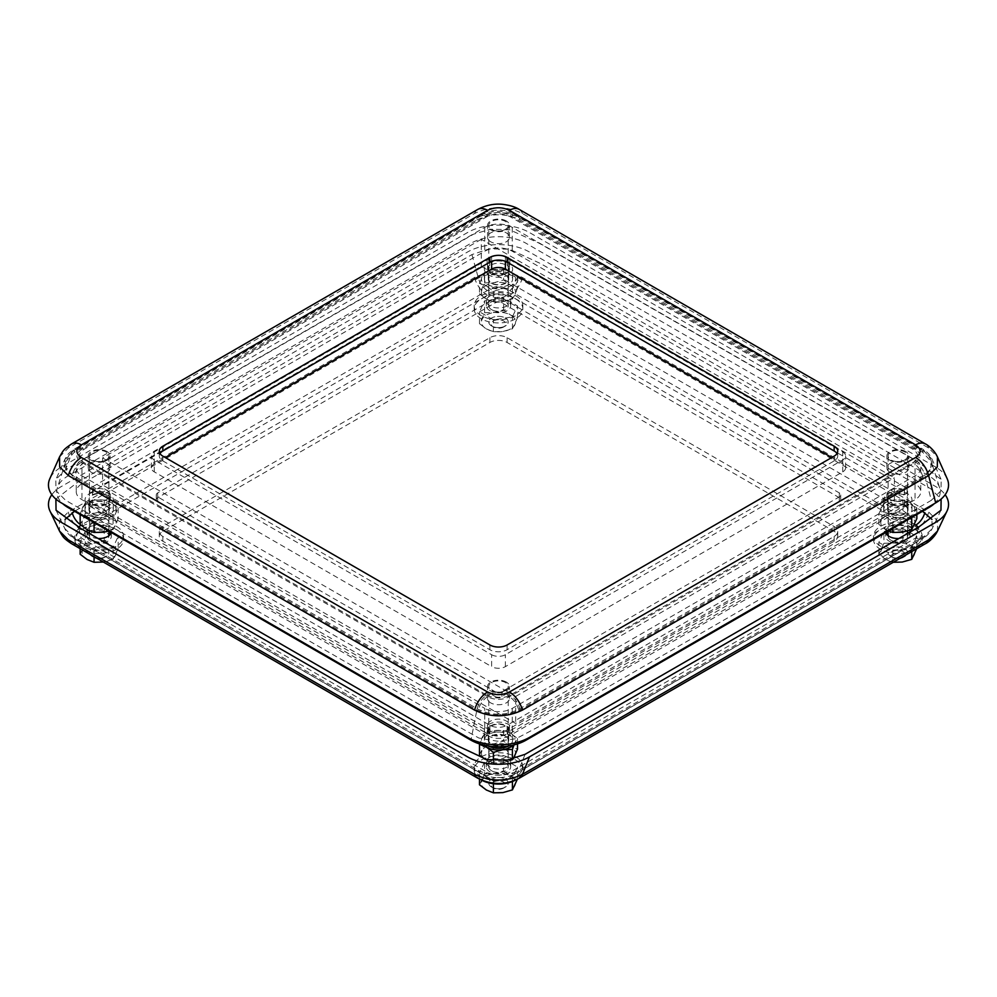 <?xml version="1.0" encoding="UTF-8"?>
<svg xmlns="http://www.w3.org/2000/svg" width="997" height="997" viewBox="0 0 997 997"><rect width="100%" height="100%" fill="white"/><g stroke="black" fill="none" stroke-linecap="round" stroke-linejoin="round"><path stroke-width="0.75" stroke-dasharray="4.99 3.74" d="M478.498 217.296C491.857 210.978 505.192 210.978 518.502 217.296L924.718 451.828L932.12 459.33L931.996 467.705L924.718 474.921L518.502 709.453C505.143 715.784 491.808 715.784 478.498 709.453L72.282 474.921L65.004 467.68L64.88 459.33L72.282 451.828L478.498 217.296A13.634 7.876 -120 0 1 480.766 214.442L480.766 214.442C483.881 212.112 489.851 210.629 498.662 210.006C508.806 210.841 509.293 211.065 516.234 214.442L516.234 214.442A13.634 7.876 120 0 0 509.417 215.128C502.152 211.676 494.873 211.676 487.583 215.128L81.368 449.647C75.386 453.847 75.386 458.047 81.368 462.247L487.583 696.778C494.848 700.23 502.127 700.23 509.417 696.778L915.632 462.247C921.602 458.072 921.602 453.872 915.632 449.647L509.417 215.128M931.323 500.332L941.006 490.698L941.156 479.545L918.287 462.085L539.165 243.206L509.455 229.659L490.474 229.223L473.55 234.183L65.677 469.612L55.844 479.545L55.957 490.636L65.54 500.245L423.127 706.699L478.834 738.017L497.291 741.207L516.06 738.702L544.736 723.523L931.323 500.332L924.718 474.921A13.634 7.876 -120 0 0 915.632 462.247M59.546 456.938L68.382 447.989L474.597 213.458C490.561 205.905 506.501 205.905 522.403 213.458L928.618 447.989L937.454 456.95M947.15 478.647A43.818 25.299 0 0 0 935.709 467.082L529.482 232.55A43.818 25.299 0 0 0 467.518 232.55L61.291 467.082A43.818 25.299 0 0 0 49.85 478.647M160.006 453.56A12.176 7.029 0 0 0 159.283 455.953A12.176 7.029 0 0 0 162.847 460.926L489.888 649.732A12.176 7.029 0 0 0 507.112 649.732L834.153 460.926A12.176 7.029 0 0 0 837.717 455.953A12.176 7.029 0 0 0 836.994 453.56M503.659 788.066A7.303 4.212 180 0 1 493.341 788.066A7.303 4.212 180 0 1 493.341 782.109A7.303 4.212 180 0 1 503.659 782.109A7.303 4.212 180 0 1 503.659 788.066L505.379 787.082A9.733 5.621 0 0 0 508.233 783.106A9.733 5.621 0 0 0 502.226 777.909A9.733 5.621 0 0 0 491.621 779.131A9.733 5.621 0 0 0 488.767 783.106A9.733 5.621 0 0 0 491.621 787.082A9.733 5.621 0 0 0 505.379 787.082L503.659 788.066M505.379 690.485A9.733 5.621 180 0 1 494.774 691.694A9.733 5.621 180 0 1 488.767 686.509A9.733 5.621 180 0 1 491.621 682.534A9.733 5.621 180 0 1 502.226 681.312A9.733 5.621 180 0 1 508.233 686.509A9.733 5.621 180 0 1 505.379 690.485M902.995 557.522A7.303 4.212 180 0 1 892.676 557.51A7.303 4.212 180 0 1 892.676 551.553A7.303 4.212 180 0 1 902.995 551.553A7.303 4.212 180 0 1 902.995 557.51L904.715 556.525A9.733 5.621 0 0 0 907.569 552.55A9.733 5.621 0 0 0 901.562 547.353A9.733 5.621 0 0 0 890.957 548.574A9.733 5.621 0 0 0 888.103 552.55A9.733 5.621 0 0 0 890.957 556.525A9.733 5.621 0 0 0 904.715 556.525L902.995 557.51A7.303 4.212 180 0 1 902.995 557.522M904.715 459.929A9.733 5.621 180 0 1 894.11 461.15A9.733 5.621 180 0 1 888.103 455.953A9.733 5.621 180 0 1 890.957 451.977A9.733 5.621 180 0 1 901.562 450.756A9.733 5.621 180 0 1 907.569 455.953A9.733 5.621 180 0 1 904.715 459.929M104.324 557.522A7.303 4.212 180 0 1 94.005 557.51A7.303 4.212 180 0 1 94.005 551.553A7.303 4.212 180 0 1 104.324 551.553A7.303 4.212 180 0 1 104.324 557.51L106.043 556.525A9.733 5.621 0 0 0 108.897 552.55A9.733 5.621 0 0 0 102.89 547.353A9.733 5.621 0 0 0 92.285 548.574A9.733 5.621 0 0 0 89.431 552.55A9.733 5.621 0 0 0 92.285 556.525A9.733 5.621 0 0 0 106.043 556.525L104.324 557.51A7.303 4.212 180 0 1 104.324 557.522M106.043 459.929A9.733 5.621 180 0 1 95.438 461.15A9.733 5.621 180 0 1 89.431 455.953A9.733 5.621 180 0 1 92.285 451.977A9.733 5.621 180 0 1 102.89 450.756A9.733 5.621 180 0 1 108.897 455.953A9.733 5.621 180 0 1 106.043 459.929M503.659 326.966A7.303 4.212 180 0 1 493.341 326.966A7.303 4.212 180 0 1 493.341 320.997A7.303 4.212 180 0 1 503.659 320.997A7.303 4.212 180 0 1 503.659 326.966L505.379 325.969A9.733 5.621 0 0 0 508.233 321.994A9.733 5.621 0 0 0 502.226 316.797A9.733 5.621 0 0 0 491.621 318.018A9.733 5.621 0 0 0 488.767 321.994A9.733 5.621 0 0 0 491.621 325.969A9.733 5.621 0 0 0 505.379 325.969L503.659 326.966M505.379 229.372A9.733 5.621 180 0 1 494.774 230.594A9.733 5.621 180 0 1 488.767 225.397A9.733 5.621 180 0 1 491.621 221.421A9.733 5.621 180 0 1 502.226 220.2A9.733 5.621 180 0 1 508.233 225.397A9.733 5.621 180 0 1 505.379 229.372M106.916 451.479A10.955 6.318 0 0 0 94.977 450.108A10.955 6.318 0 0 0 88.21 455.953A10.955 6.318 0 0 0 91.412 460.427A10.955 6.318 0 0 0 103.352 461.798A10.955 6.318 0 0 0 110.119 455.953A10.955 6.318 0 0 0 106.916 451.479M91.412 472.354A10.955 6.318 180 0 1 88.21 467.88A10.955 6.318 180 0 1 94.977 462.035A10.955 6.318 180 0 1 106.916 463.406A10.955 6.318 180 0 1 110.119 467.88A10.955 6.318 180 0 1 103.352 473.725A10.955 6.318 180 0 1 91.412 472.354M506.252 220.923A10.955 6.318 0 0 0 494.313 219.552A10.955 6.318 0 0 0 487.545 225.397A10.955 6.318 0 0 0 490.748 229.871A10.955 6.318 0 0 0 502.687 231.242A10.955 6.318 0 0 0 509.455 225.397A10.955 6.318 0 0 0 506.252 220.923M490.748 241.797A10.955 6.318 180 0 1 487.545 237.323A10.955 6.318 180 0 1 494.313 231.478A10.955 6.318 180 0 1 506.252 232.849A10.955 6.318 180 0 1 509.455 237.323A10.955 6.318 180 0 1 502.687 243.168A10.955 6.318 180 0 1 490.748 241.797M905.588 451.479A10.955 6.318 0 0 0 893.648 450.108A10.955 6.318 0 0 0 886.881 455.953A10.955 6.318 0 0 0 890.084 460.427A10.955 6.318 0 0 0 902.023 461.798A10.955 6.318 0 0 0 908.79 455.953A10.955 6.318 0 0 0 905.588 451.479M890.084 472.354A10.955 6.318 180 0 1 886.881 467.88A10.955 6.318 180 0 1 893.648 462.035A10.955 6.318 180 0 1 905.588 463.406A10.955 6.318 180 0 1 908.79 467.88A10.955 6.318 180 0 1 902.023 473.725A10.955 6.318 180 0 1 890.084 472.354M506.252 682.035A10.955 6.318 0 0 0 494.313 680.664A10.955 6.318 0 0 0 487.545 686.509A10.955 6.318 0 0 0 490.748 690.983A10.955 6.318 0 0 0 502.687 692.354A10.955 6.318 0 0 0 509.455 686.509A10.955 6.318 0 0 0 506.252 682.035M490.748 702.897A10.955 6.318 180 0 1 487.545 698.436A10.955 6.318 180 0 1 494.313 692.591A10.955 6.318 180 0 1 506.252 693.962A10.955 6.318 180 0 1 509.455 698.436A10.955 6.318 180 0 1 502.687 704.268A10.955 6.318 180 0 1 490.748 702.897M476.89 219.913C491.322 213.071 505.728 213.071 520.11 219.901L922.886 452.451L931.335 461.748L930.45 470.173L922.886 477.401L520.11 709.939C505.678 716.781 491.272 716.781 476.89 709.939L74.114 477.401L66.55 470.173L65.665 461.748L74.114 452.451L476.89 219.913A14.606 8.437 -120 0 1 479.594 215.988L76.819 448.525A14.606 8.437 -120 0 0 74.114 452.451M934.251 503.697A38.945 22.482 0 0 0 939.585 487.658A38.945 22.482 0 0 0 928.818 475.831L526.042 243.28A38.945 22.482 0 0 0 470.958 243.28L68.182 475.831A38.945 22.482 0 0 0 57.415 487.658A38.945 22.482 0 0 0 62.749 503.697M484.729 732.222L81.953 499.684A19.479 11.241 180 0 1 76.246 491.733A19.479 11.241 180 0 1 81.953 483.782L484.729 251.232A19.479 11.241 180 0 1 512.271 251.232L915.047 483.782A19.479 11.241 180 0 1 920.754 491.733A19.479 11.241 180 0 1 915.047 499.684L512.271 732.222A19.479 11.241 180 0 1 484.729 732.222L484.729 708.369L81.953 475.831A19.479 11.241 180 0 1 76.246 467.88A19.479 11.241 180 0 1 81.953 459.929L484.729 227.391A19.479 11.241 180 0 1 512.271 227.391L915.047 459.929A19.479 11.241 180 0 1 920.754 467.88A19.479 11.241 180 0 1 915.047 475.831L512.271 708.369A19.479 11.241 180 0 1 484.729 708.369M486.897 695.196C494.624 698.86 502.351 698.86 510.103 695.196L912.878 462.645C919.234 458.196 919.234 453.722 912.878 449.248L510.103 216.71C502.376 213.046 494.649 213.046 486.897 216.71L84.122 449.248C77.766 453.71 77.766 458.171 84.122 462.645L486.897 695.196A14.606 8.437 120 0 0 476.89 709.939L470.958 740.173M491.621 654.705A9.733 5.621 0 0 0 505.379 654.705L842.752 459.929A9.733 5.621 0 0 0 845.606 455.953A9.733 5.621 0 0 0 842.752 451.977L505.379 257.201A9.733 5.621 0 0 0 491.621 257.201L154.248 451.977A9.733 5.621 0 0 0 151.394 455.953A9.733 5.621 0 0 0 154.248 459.929L491.621 654.705L491.621 666.632L154.248 471.855A9.733 5.621 180 0 1 151.394 467.88A9.733 5.621 180 0 1 154.248 463.904L165.265 457.536M831.735 457.536L842.752 463.904A9.733 5.621 180 0 1 845.606 467.88A9.733 5.621 180 0 1 842.752 471.855L505.379 666.632A9.733 5.621 180 0 1 491.621 666.632M894.396 504.843L481.289 266.336L102.604 484.966L515.711 723.473L894.396 504.843L894.396 477.812L481.289 239.305L481.289 266.336M481.289 239.305L102.604 457.935L102.604 484.966M102.604 457.935L515.711 696.442L515.711 723.473M515.711 696.442L894.396 477.812M92.522 499.933L89.867 501.466L487.134 730.826L489.789 729.293A10.955 6.318 180 0 1 487.545 725.467A10.955 6.318 180 0 1 494.313 719.622A10.955 6.318 180 0 1 506.252 720.993A10.955 6.318 180 0 1 509.455 725.467A10.955 6.318 180 0 1 507.211 729.293L509.866 730.826L907.133 501.466L904.478 499.933A10.955 6.318 180 0 1 892.976 500.581A10.955 6.318 180 0 1 886.881 494.911A10.955 6.318 180 0 1 892.976 489.24A10.955 6.318 180 0 1 904.478 489.876L907.133 488.343L509.866 258.983L507.211 260.516A10.955 6.318 180 0 1 509.455 264.355A10.955 6.318 180 0 1 498.5 270.673A10.955 6.318 180 0 1 487.545 264.355A10.955 6.318 180 0 1 489.789 260.516L487.134 258.983L89.867 488.343L92.522 489.876A10.955 6.318 180 0 1 106.916 490.437A10.955 6.318 180 0 1 110.119 494.911A10.955 6.318 180 0 1 104.024 500.581A10.955 6.318 180 0 1 92.522 499.933L92.522 504.706L89.867 506.239L487.134 735.599L489.789 734.066A10.955 6.318 180 0 1 487.545 730.228A10.955 6.318 180 0 1 494.313 724.395A10.955 6.318 180 0 1 506.252 725.766A10.955 6.318 180 0 1 509.455 730.228A10.955 6.318 180 0 1 507.211 734.066L509.866 735.599L907.133 506.239L904.478 504.706A10.955 6.318 180 0 1 892.976 505.342A10.955 6.318 180 0 1 886.881 499.684A10.955 6.318 180 0 1 892.976 494.014A10.955 6.318 180 0 1 904.478 494.649L907.133 493.116L509.866 263.756L507.211 265.289A10.955 6.318 180 0 1 509.455 269.128A10.955 6.318 180 0 1 498.5 275.446A10.955 6.318 180 0 1 487.545 269.128A10.955 6.318 180 0 1 489.789 265.289L487.134 263.756L89.867 493.116L92.522 494.649A10.955 6.318 180 0 1 106.916 495.21A10.955 6.318 180 0 1 110.119 499.684A10.955 6.318 180 0 1 104.024 505.342A10.955 6.318 180 0 1 92.522 504.706M507.211 729.293L507.211 734.066M495.06 691.669A4.873 2.817 0 0 0 501.94 691.669L839.312 496.892A4.873 2.817 0 0 0 840.733 494.911A4.873 2.817 0 0 0 839.312 492.917L501.94 298.14A4.873 2.817 0 0 0 495.06 298.14L157.688 492.917A4.873 2.817 0 0 0 156.267 494.911A4.873 2.817 0 0 0 157.688 496.892L495.06 691.669L495.06 696.442A4.873 2.817 0 0 0 501.94 696.442L839.312 501.665A4.873 2.817 0 0 0 840.733 499.684A4.873 2.817 0 0 0 839.312 497.69L501.94 302.914A4.873 2.817 0 0 0 495.06 302.914L157.688 497.69A4.873 2.817 0 0 0 156.267 499.684A4.873 2.817 0 0 0 157.688 501.665L495.06 696.442M489.789 729.293L489.789 734.066M509.866 730.826L509.866 735.599M907.133 501.466L907.133 506.239M904.478 499.933L904.478 504.706M904.478 489.876L904.478 494.649M907.133 488.343L907.133 493.116M509.866 258.983L509.866 263.756M507.211 260.516L507.211 265.289M489.789 260.516L489.789 265.289M487.134 258.983L487.134 263.756M89.867 488.343L89.867 493.116M92.522 489.876L92.522 494.649M89.867 501.466L89.867 506.239M487.134 730.826L487.134 735.599M489.888 771.778A12.176 7.029 180 0 1 486.324 766.805A12.176 7.029 180 0 1 493.839 760.312A12.176 7.029 180 0 1 507.112 761.833A12.176 7.029 180 0 1 510.676 766.805A12.176 7.029 180 0 1 503.161 773.298A12.176 7.029 180 0 1 489.888 771.778M489.888 767.005A12.176 7.029 180 0 1 486.324 762.032A12.176 7.029 180 0 1 493.839 755.539A12.176 7.029 180 0 1 507.112 757.059A12.176 7.029 180 0 1 510.676 762.032A12.176 7.029 180 0 1 503.161 768.525A12.176 7.029 180 0 1 489.888 767.005M110.617 533.869A12.176 7.029 180 0 1 111.34 536.249A12.176 7.029 180 0 1 103.825 542.742A12.176 7.029 180 0 1 90.553 541.221A12.176 7.029 180 0 1 86.988 536.249A12.176 7.029 180 0 1 88.446 532.921M89.431 532.037A12.176 7.029 180 0 1 107.776 531.276A12.176 7.029 180 0 1 108.897 532.037M98.08 538.48A12.176 7.029 180 0 1 90.553 536.448A12.176 7.029 180 0 1 87.038 532.111M87.337 529.818A12.176 7.029 180 0 1 95.874 524.709A12.176 7.029 180 0 1 107.776 526.516A12.176 7.029 180 0 1 111.34 531.476A12.176 7.029 180 0 1 111.215 532.473M489.888 310.665A12.176 7.029 180 0 1 486.324 305.693A12.176 7.029 180 0 1 493.839 299.2A12.176 7.029 180 0 1 507.112 300.72A12.176 7.029 180 0 1 510.676 305.693A12.176 7.029 180 0 1 503.161 312.186A12.176 7.029 180 0 1 489.888 310.665M489.888 305.892A12.176 7.029 180 0 1 486.324 300.92A12.176 7.029 180 0 1 493.839 294.427A12.176 7.029 180 0 1 507.112 295.959A12.176 7.029 180 0 1 510.676 300.92A12.176 7.029 180 0 1 503.161 307.412A12.176 7.029 180 0 1 489.888 305.892M908.554 532.921A12.176 7.029 180 0 1 910.012 536.249A12.176 7.029 180 0 1 902.497 542.742A12.176 7.029 180 0 1 889.224 541.221A12.176 7.029 180 0 1 885.66 536.249A12.176 7.029 180 0 1 886.383 533.869M888.103 532.037A12.176 7.029 180 0 1 906.447 531.276A12.176 7.029 180 0 1 907.569 532.037M885.785 532.473A12.176 7.029 180 0 1 885.66 531.476A12.176 7.029 180 0 1 893.175 524.983A12.176 7.029 180 0 1 906.447 526.516A12.176 7.029 180 0 1 909.825 530.254M65.067 519.412L64.817 528.597L72.145 535.888L478.361 770.407C491.845 776.775 505.267 776.775 518.639 770.407L924.855 535.888L932.183 528.597L931.933 519.412M55.882 499.061L77.766 482.149L471.93 254.584L489.278 248.889L509.405 249.163L540.873 263.707L930.712 488.779L941.118 499.061M922.512 511.274L518.639 278.101C505.192 271.732 491.758 271.732 478.361 278.101L74.488 511.274M937.467 531.102L937.529 520.908L928.73 512.072L522.503 277.54C506.476 269.938 490.462 269.938 474.497 277.54L68.27 512.072L59.459 520.92L59.533 531.102M51.844 494.711A43.818 25.299 180 0 1 61.291 486.561L467.518 252.029A43.818 25.299 180 0 1 529.482 252.029L935.709 486.561A43.818 25.299 180 0 1 945.156 494.711M507.112 730.028A12.176 7.029 180 0 1 489.888 730.028L162.847 541.221A12.176 7.029 180 0 1 159.283 536.249A12.176 7.029 180 0 1 162.847 531.276L489.888 342.47A12.176 7.029 180 0 1 507.112 342.47L834.153 531.276A12.176 7.029 180 0 1 837.717 536.249A12.176 7.029 180 0 1 834.153 541.221L507.112 730.028L507.112 725.268A12.176 7.029 180 0 1 489.888 725.268L162.847 536.448A12.176 7.029 180 0 1 159.283 531.476A12.176 7.029 180 0 1 162.847 526.516L489.888 337.696A12.176 7.029 180 0 1 507.112 337.696L834.153 526.516A12.176 7.029 180 0 1 837.717 531.476A12.176 7.029 180 0 1 834.153 536.448L507.112 725.268M915.832 529.831C921.913 534.105 921.913 538.38 915.832 542.667L509.617 777.199C502.226 780.701 494.824 780.701 487.383 777.199L81.168 542.667C75.087 538.392 75.087 534.118 81.168 529.831L487.383 295.299C494.786 291.797 502.189 291.797 509.617 295.299L915.832 529.831A19.479 11.241 120 0 0 928.73 512.072M909.962 532.111A12.176 7.029 180 0 1 898.92 538.48M85.256 502.824L80.159 513.804L87.113 516.571L94.067 521.83L103.576 519.113L113.072 518.889L118.169 507.922L111.215 502.662L104.261 499.883L94.752 500.108L85.256 502.824L85.256 513.455L94.752 513.231A17.036 9.833 0 0 0 82.701 520.185L80.159 524.434A13.634 7.876 60 0 0 81.168 525.058L487.383 290.538C494.786 287.024 502.189 287.024 509.617 290.538L914.685 524.397M918.524 527.164L915.832 537.894L509.617 772.426C502.226 775.94 494.824 775.94 487.383 772.426L81.168 537.894L78.476 527.164M505.728 734.403A10.219 5.907 180 0 1 494.587 735.686A10.219 5.907 180 0 1 488.281 730.228A10.219 5.907 180 0 1 491.272 726.053A10.219 5.907 180 0 1 502.413 724.782A10.219 5.907 180 0 1 508.719 730.228A10.219 5.907 180 0 1 505.728 734.403M505.728 744.348A10.219 5.907 180 0 1 494.587 745.619A10.219 5.907 180 0 1 488.281 740.173A10.219 5.907 180 0 1 491.272 735.998A10.219 5.907 180 0 1 502.413 734.714A10.219 5.907 180 0 1 508.719 740.173A10.219 5.907 180 0 1 505.728 744.348M488.692 746.03A14.12 8.15 180 0 1 484.38 740.173A14.12 8.15 180 0 1 488.518 734.403A14.12 8.15 180 0 1 503.909 732.645A14.12 8.15 180 0 1 512.62 740.173A14.12 8.15 180 0 1 508.482 745.93A14.12 8.15 180 0 1 508.308 746.03M488.518 724.47A14.12 8.15 180 0 1 503.909 722.7A14.12 8.15 180 0 1 512.62 730.228A14.12 8.15 180 0 1 508.482 735.998A14.12 8.15 180 0 1 493.091 737.768A14.12 8.15 180 0 1 484.38 730.228A14.12 8.15 180 0 1 488.518 724.47M890.608 495.509A10.219 5.907 180 0 1 901.749 494.225A10.219 5.907 180 0 1 908.055 499.684A10.219 5.907 180 0 1 905.064 503.846A10.219 5.907 180 0 1 893.923 505.13A10.219 5.907 180 0 1 887.617 499.684A10.219 5.907 180 0 1 890.608 495.509M890.608 505.442A10.219 5.907 180 0 1 901.749 504.158A10.219 5.907 180 0 1 908.055 509.617A10.219 5.907 180 0 1 905.064 513.791A10.219 5.907 180 0 1 893.923 515.075A10.219 5.907 180 0 1 887.617 509.617A10.219 5.907 180 0 1 890.608 505.442M907.818 515.374A14.12 8.15 180 0 1 892.427 517.144A14.12 8.15 180 0 1 883.716 509.617A14.12 8.15 180 0 1 887.853 503.846A14.12 8.15 180 0 1 903.245 502.089A14.12 8.15 180 0 1 911.956 509.617A14.12 8.15 180 0 1 907.818 515.374M907.818 505.442A14.12 8.15 180 0 1 892.427 507.211A14.12 8.15 180 0 1 883.716 499.684A14.12 8.15 180 0 1 887.853 493.914A14.12 8.15 180 0 1 903.245 492.144A14.12 8.15 180 0 1 911.956 499.684A14.12 8.15 180 0 1 907.818 505.442M106.392 503.846A10.219 5.907 180 0 1 95.251 505.13A10.219 5.907 180 0 1 88.945 499.684A10.219 5.907 180 0 1 91.936 495.509A10.219 5.907 180 0 1 103.077 494.225A10.219 5.907 180 0 1 109.383 499.684A10.219 5.907 180 0 1 106.392 503.846M106.392 513.791A10.219 5.907 180 0 1 95.251 515.075A10.219 5.907 180 0 1 88.945 509.617A10.219 5.907 180 0 1 91.936 505.442A10.219 5.907 180 0 1 103.077 504.158A10.219 5.907 180 0 1 109.383 509.617A10.219 5.907 180 0 1 106.392 513.791M89.182 503.846A14.12 8.15 180 0 1 104.573 502.089A14.12 8.15 180 0 1 113.284 509.617A14.12 8.15 180 0 1 109.147 515.374A14.12 8.15 180 0 1 93.755 517.144A14.12 8.15 180 0 1 85.044 509.617A14.12 8.15 180 0 1 89.182 503.846M89.182 493.914A14.12 8.15 180 0 1 104.573 492.144A14.12 8.15 180 0 1 113.284 499.684A14.12 8.15 180 0 1 109.147 505.442A14.12 8.15 180 0 1 93.755 507.211A14.12 8.15 180 0 1 85.044 499.684A14.12 8.15 180 0 1 89.182 493.914M505.728 273.303A10.219 5.907 180 0 1 494.587 274.574A10.219 5.907 180 0 1 488.281 269.128A10.219 5.907 180 0 1 491.272 264.953A10.219 5.907 180 0 1 502.413 263.669A10.219 5.907 180 0 1 508.719 269.128A10.219 5.907 180 0 1 505.728 273.303M505.728 283.235A10.219 5.907 180 0 1 494.587 284.519A10.219 5.907 180 0 1 488.281 279.06A10.219 5.907 180 0 1 491.272 274.885A10.219 5.907 180 0 1 502.413 273.602A10.219 5.907 180 0 1 508.719 279.06A10.219 5.907 180 0 1 505.728 283.235M488.518 273.303A14.12 8.15 180 0 1 503.909 271.533A14.12 8.15 180 0 1 512.62 279.06A14.12 8.15 180 0 1 508.482 284.83A14.12 8.15 180 0 1 493.091 286.588A14.12 8.15 180 0 1 484.38 279.06A14.12 8.15 180 0 1 488.518 273.303M488.518 263.358A14.12 8.15 180 0 1 503.909 261.588A14.12 8.15 180 0 1 512.62 269.128A14.12 8.15 180 0 1 508.482 274.885A14.12 8.15 180 0 1 493.091 276.655A14.12 8.15 180 0 1 484.38 269.128A14.12 8.15 180 0 1 488.518 263.358M915.047 526.316A24.339 14.058 180 0 1 922.175 536.249A24.339 14.058 180 0 1 907.145 549.235A24.339 14.058 180 0 1 880.625 546.182A24.339 14.058 180 0 1 873.497 536.249A24.339 14.058 180 0 1 888.526 523.263A24.339 14.058 180 0 1 915.047 526.316M915.047 529.494A24.339 14.058 180 0 1 922.175 539.427A24.339 14.058 180 0 1 907.145 552.413A24.339 14.058 180 0 1 880.625 549.372A24.339 14.058 180 0 1 873.497 539.427A24.339 14.058 180 0 1 888.526 526.441A24.339 14.058 180 0 1 915.047 529.494M890.957 556.525A9.733 5.621 180 0 1 888.103 552.55A9.733 5.621 180 0 1 894.11 547.353A9.733 5.621 180 0 1 904.715 548.574A9.733 5.621 180 0 1 907.569 552.55A9.733 5.621 180 0 1 901.562 557.747A9.733 5.621 180 0 1 890.957 556.525L892.676 557.51M890.957 540.224A9.733 5.621 180 0 1 888.103 536.249A9.733 5.621 180 0 1 894.11 531.052A9.733 5.621 180 0 1 904.715 532.273A9.733 5.621 180 0 1 907.569 536.249A9.733 5.621 180 0 1 901.562 541.446A9.733 5.621 180 0 1 890.957 540.224M892.739 550.406L892.739 562.283L885.785 559.504L878.831 554.245L883.928 543.278L883.928 531.401L902.933 528.46L916.841 536.486L911.744 547.465L892.739 550.406L878.831 542.368L883.928 531.401M878.831 554.245L878.831 542.368M883.928 543.278L893.424 543.041L902.933 540.337L902.933 528.46M902.933 540.337L909.887 545.596L916.841 548.362L916.841 536.486M911.744 551.615L911.744 547.465M893.424 543.041A17.036 9.833 180 0 1 909.887 545.596A17.036 9.833 180 0 1 914.299 555.092A17.036 9.833 180 0 1 902.248 562.046A17.036 9.833 180 0 1 885.785 559.504A17.036 9.833 180 0 1 881.373 549.995A17.036 9.833 180 0 1 893.424 543.041M515.711 756.86A24.339 14.058 180 0 1 522.839 766.805A24.339 14.058 180 0 1 507.809 779.791A24.339 14.058 180 0 1 481.289 776.738A24.339 14.058 180 0 1 474.161 766.805A24.339 14.058 180 0 1 489.191 753.819A24.339 14.058 180 0 1 515.711 756.86M481.738 780.177A24.339 14.058 180 0 1 481.289 779.916A24.339 14.058 180 0 1 474.161 769.983A24.339 14.058 180 0 1 489.191 756.997A24.339 14.058 180 0 1 515.711 760.05A24.339 14.058 180 0 1 522.839 769.983A24.339 14.058 180 0 1 515.262 780.177M491.621 787.082A9.733 5.621 180 0 1 488.767 783.106A9.733 5.621 180 0 1 494.774 777.909A9.733 5.621 180 0 1 505.379 779.131A9.733 5.621 180 0 1 508.233 783.106A9.733 5.621 180 0 1 502.226 788.291A9.733 5.621 180 0 1 491.621 787.082L493.341 788.066M491.621 770.781A9.733 5.621 180 0 1 488.767 766.805A9.733 5.621 180 0 1 494.774 761.608A9.733 5.621 180 0 1 505.379 762.83A9.733 5.621 180 0 1 508.233 766.805A9.733 5.621 180 0 1 502.226 772.002A9.733 5.621 180 0 1 491.621 770.781M479.495 784.801L484.592 773.822L484.592 761.957L503.597 759.016L517.505 767.042L512.408 778.021L493.403 780.963L479.495 772.924L484.592 761.957M479.495 779.156L479.495 772.924M484.592 773.822L494.088 773.597L503.597 770.88L503.597 759.016M503.597 770.88L510.551 776.14L517.505 778.919L517.505 767.042M512.408 781.511L512.408 778.021M493.403 783.729L493.403 780.963M494.088 773.597A17.036 9.833 180 0 1 510.551 776.14A17.036 9.833 180 0 1 514.963 785.648A17.036 9.833 180 0 1 502.912 792.603A17.036 9.833 180 0 1 486.449 790.06A17.036 9.833 180 0 1 482.037 780.551A17.036 9.833 180 0 1 494.088 773.597M116.375 526.316A24.339 14.058 180 0 1 123.503 536.249A24.339 14.058 180 0 1 108.474 549.235A24.339 14.058 180 0 1 81.953 546.182A24.339 14.058 180 0 1 74.825 536.249A24.339 14.058 180 0 1 89.855 523.263A24.339 14.058 180 0 1 116.375 526.316M116.375 529.494A24.339 14.058 180 0 1 123.503 539.427A24.339 14.058 180 0 1 108.474 552.413A24.339 14.058 180 0 1 81.953 549.372A24.339 14.058 180 0 1 74.825 539.427A24.339 14.058 180 0 1 89.855 526.441A24.339 14.058 180 0 1 116.375 529.494M92.285 556.525A9.733 5.621 180 0 1 89.431 552.55A9.733 5.621 180 0 1 95.438 547.353A9.733 5.621 180 0 1 106.043 548.574A9.733 5.621 180 0 1 108.897 552.55A9.733 5.621 180 0 1 102.89 557.747A9.733 5.621 180 0 1 92.285 556.525L94.005 557.51M92.285 540.224A9.733 5.621 180 0 1 89.431 536.249A9.733 5.621 180 0 1 95.438 531.052A9.733 5.621 180 0 1 106.043 532.273A9.733 5.621 180 0 1 108.897 536.249A9.733 5.621 180 0 1 102.89 541.446A9.733 5.621 180 0 1 92.285 540.224M80.159 554.245L85.256 543.278L85.256 531.401L104.261 528.46L118.169 536.486L113.072 547.465L94.067 550.406L80.159 542.368L85.256 531.401M80.159 548.674L80.159 542.368M85.256 543.278L94.752 543.041L104.261 540.337L104.261 528.46M104.261 540.337L111.215 545.596L118.169 548.362L118.169 536.486M118.169 548.362L113.072 559.342L113.072 547.465M113.072 559.342L103.576 562.046A17.036 9.833 180 0 1 87.113 559.504A17.036 9.833 180 0 1 82.701 549.995A17.036 9.833 180 0 1 94.752 543.041A17.036 9.833 180 0 1 111.215 545.596A17.036 9.833 180 0 1 115.627 555.092A17.036 9.833 180 0 1 103.576 562.046M94.067 556.7L94.067 550.406M515.711 295.76A24.339 14.058 180 0 1 522.839 305.693A24.339 14.058 180 0 1 507.809 318.679A24.339 14.058 180 0 1 481.289 315.638A24.339 14.058 180 0 1 474.161 305.693A24.339 14.058 180 0 1 489.191 292.707A24.339 14.058 180 0 1 515.711 295.76M515.711 298.938A24.339 14.058 180 0 1 522.839 308.871A24.339 14.058 180 0 1 507.809 321.857A24.339 14.058 180 0 1 481.289 318.816A24.339 14.058 180 0 1 474.161 308.871A24.339 14.058 180 0 1 489.191 295.885A24.339 14.058 180 0 1 515.711 298.938M491.621 325.969A9.733 5.621 180 0 1 488.767 321.994A9.733 5.621 180 0 1 494.774 316.797A9.733 5.621 180 0 1 505.379 318.018A9.733 5.621 180 0 1 508.233 321.994A9.733 5.621 180 0 1 502.226 327.19A9.733 5.621 180 0 1 491.621 325.969L493.341 326.966M491.621 309.668A9.733 5.621 180 0 1 488.767 305.693A9.733 5.621 180 0 1 494.774 300.496A9.733 5.621 180 0 1 505.379 301.717A9.733 5.621 180 0 1 508.233 305.693A9.733 5.621 180 0 1 502.226 310.89A9.733 5.621 180 0 1 491.621 309.668M484.592 312.722L494.088 312.485L503.597 309.78L510.551 315.04L517.505 317.806L512.408 328.786L502.912 331.49L493.403 331.727L486.449 328.948L479.495 323.689L484.592 312.722L484.592 300.845L503.597 297.904L517.505 305.929L512.408 316.909L493.403 319.85L479.495 311.812L484.592 300.845M479.495 323.689L479.495 311.812M503.597 309.78L503.597 297.904M517.505 317.806L517.505 305.929M512.408 328.786L512.408 316.909M493.403 331.727L493.403 319.85M494.088 312.485A17.036 9.833 180 0 1 510.551 315.04A17.036 9.833 180 0 1 514.963 324.536A17.036 9.833 180 0 1 502.912 331.49A17.036 9.833 180 0 1 486.449 328.948A17.036 9.833 180 0 1 482.037 319.451A17.036 9.833 180 0 1 494.088 312.485M904.715 505.641A9.733 5.621 0 0 0 894.11 504.42A9.733 5.621 0 0 0 888.103 509.617A9.733 5.621 0 0 0 890.957 513.592A9.733 5.621 0 0 0 901.562 514.813A9.733 5.621 0 0 0 907.569 509.617A9.733 5.621 0 0 0 904.715 505.641M904.715 518.764A9.733 5.621 0 0 0 894.11 517.543A9.733 5.621 0 0 0 888.103 522.74A9.733 5.621 0 0 0 890.957 526.715A9.733 5.621 0 0 0 901.562 527.924A9.733 5.621 0 0 0 907.569 522.74A9.733 5.621 0 0 0 904.715 518.764M911.744 518.889L916.841 507.922L909.887 502.662L902.933 499.883L893.424 500.108L883.928 502.824L883.928 513.455L893.424 513.231L902.933 510.514L909.887 515.773L916.841 518.552M902.933 499.883L902.933 510.514M883.928 502.824L878.831 513.804L878.831 524.434L883.928 513.455M888.352 530.99L878.831 524.434M878.831 513.804L885.785 516.571L892.739 521.83L892.739 528.46M892.739 521.83L902.248 519.113L909.563 518.739M916.841 507.922L916.841 514.539M881.373 507.074A17.036 9.833 0 0 0 885.785 516.571A17.036 9.833 0 0 0 902.248 519.113A17.036 9.833 0 0 0 914.299 512.159A17.036 9.833 0 0 0 909.887 502.662A17.036 9.833 0 0 0 893.424 500.108A17.036 9.833 0 0 0 881.373 507.074M881.373 520.185A17.036 9.833 0 0 0 885.785 529.694A17.036 9.833 0 0 0 902.248 532.236A17.036 9.833 0 0 0 914.299 525.282A17.036 9.833 0 0 0 909.887 515.773A17.036 9.833 0 0 0 893.424 513.231A17.036 9.833 0 0 0 881.373 520.185M505.379 736.197A9.733 5.621 0 0 0 494.774 734.976A9.733 5.621 0 0 0 488.767 740.173A9.733 5.621 0 0 0 491.621 744.148A9.733 5.621 0 0 0 502.226 745.37A9.733 5.621 0 0 0 508.233 740.173A9.733 5.621 0 0 0 505.379 736.197M505.379 749.308A9.733 5.621 0 0 0 494.774 748.099A9.733 5.621 0 0 0 488.767 753.283A9.733 5.621 0 0 0 491.621 757.259A9.733 5.621 0 0 0 502.226 758.48A9.733 5.621 0 0 0 508.233 753.283A9.733 5.621 0 0 0 505.379 749.308M514.028 744.896L517.505 738.478L510.551 733.219L503.597 730.44L494.088 730.664L484.592 733.381L484.592 744.011L494.088 743.787L503.597 741.07L510.551 746.329L517.505 749.108M503.597 730.44L503.597 741.07M479.495 754.991L484.592 744.011M484.592 733.381L479.495 744.348M493.403 760.474L493.403 763.017L484.716 759.153M512.408 759.128L512.408 760.075L502.912 762.792L493.403 763.017M517.505 738.478L517.505 743.899M513.256 758.929L512.408 760.075M513.268 745.071A17.036 9.833 0 0 0 514.963 742.715A17.036 9.833 0 0 0 510.551 733.219A17.036 9.833 0 0 0 494.088 730.664A17.036 9.833 0 0 0 482.037 737.618A17.036 9.833 0 0 0 483.732 745.071M482.037 750.741A17.036 9.833 0 0 0 486.449 760.25A17.036 9.833 0 0 0 502.912 762.792A17.036 9.833 0 0 0 514.963 755.838A17.036 9.833 0 0 0 510.551 746.329A17.036 9.833 0 0 0 494.088 743.787A17.036 9.833 0 0 0 482.037 750.741M106.043 505.641A9.733 5.621 0 0 0 95.438 504.42A9.733 5.621 0 0 0 89.431 509.617A9.733 5.621 0 0 0 92.285 513.592A9.733 5.621 0 0 0 102.89 514.813A9.733 5.621 0 0 0 108.897 509.617A9.733 5.621 0 0 0 106.043 505.641M106.043 518.764A9.733 5.621 0 0 0 95.438 517.543A9.733 5.621 0 0 0 89.431 522.74A9.733 5.621 0 0 0 92.285 526.715A9.733 5.621 0 0 0 102.89 527.924A9.733 5.621 0 0 0 108.897 522.74A9.733 5.621 0 0 0 106.043 518.764M104.261 499.883L104.261 510.514L111.215 515.773L118.169 518.552L113.072 529.519L108.748 531.052M85.256 513.455L82.701 520.185A17.036 9.833 0 0 0 87.113 529.694A17.036 9.833 0 0 0 103.576 532.236A17.036 9.833 0 0 0 115.627 525.282A17.036 9.833 0 0 0 111.215 515.773A17.036 9.833 0 0 0 94.752 513.231L104.261 510.514M80.159 513.804L80.159 514.539M94.067 521.83L94.067 522.578M113.072 518.889L113.072 529.519M118.169 507.922L118.169 518.552M82.701 507.074A17.036 9.833 0 0 0 87.113 516.571A17.036 9.833 0 0 0 103.576 519.113A17.036 9.833 0 0 0 115.627 512.159A17.036 9.833 0 0 0 111.215 502.662A17.036 9.833 0 0 0 94.752 500.108A17.036 9.833 0 0 0 82.701 507.074M505.379 275.085A9.733 5.621 0 0 0 494.774 273.863A9.733 5.621 0 0 0 488.767 279.06A9.733 5.621 0 0 0 491.621 283.036A9.733 5.621 0 0 0 502.226 284.257A9.733 5.621 0 0 0 508.233 279.06A9.733 5.621 0 0 0 505.379 275.085M505.379 288.208A9.733 5.621 0 0 0 494.774 286.986A9.733 5.621 0 0 0 488.767 292.183A9.733 5.621 0 0 0 491.621 296.159A9.733 5.621 0 0 0 502.226 297.368A9.733 5.621 0 0 0 508.233 292.183A9.733 5.621 0 0 0 505.379 288.208M484.592 282.899L494.088 282.674L503.597 279.97L510.551 285.217L517.505 287.996L514.963 294.726L512.408 298.963L502.912 301.68L493.403 301.904L486.449 299.137L479.495 293.878L484.592 282.899L484.592 272.268L479.495 283.248L479.495 293.878M479.495 283.248L486.449 286.014L493.403 291.274L502.912 288.569L512.408 288.332L517.505 277.365L510.551 272.106L503.597 269.327L494.088 269.564L484.592 272.268M503.597 269.327L503.597 279.97M493.403 291.274L493.403 301.904M512.408 288.332L512.408 298.963M517.505 277.365L517.505 287.996M482.037 276.518A17.036 9.833 0 0 0 486.449 286.014A17.036 9.833 0 0 0 502.912 288.569A17.036 9.833 0 0 0 514.963 281.603A17.036 9.833 0 0 0 510.551 272.106A17.036 9.833 0 0 0 494.088 269.564A17.036 9.833 0 0 0 482.037 276.518M482.037 289.629A17.036 9.833 0 0 0 486.449 299.137A17.036 9.833 0 0 0 502.912 301.68A17.036 9.833 0 0 0 514.963 294.726A17.036 9.833 0 0 0 510.551 285.217A17.036 9.833 0 0 0 494.088 282.674A17.036 9.833 0 0 0 482.037 289.629M81.368 449.647A13.634 7.876 -120 0 0 74.551 448.974A13.634 7.876 -120 0 0 72.282 451.828L65.677 469.612M522.403 213.458A19.479 11.241 120 0 0 519.15 209.382M477.85 209.382A19.479 11.241 -120 0 0 474.597 213.458M71.634 443.914A19.479 11.241 -120 0 0 68.382 447.989M928.618 447.989A19.479 11.241 120 0 0 925.366 443.914M487.583 215.128A13.634 7.876 -120 0 0 480.766 214.442L74.551 448.974C67.796 453.735 68.282 453.485 64.88 459.33L55.857 479.545M518.502 217.296A13.634 7.876 120 0 0 516.234 214.442L922.449 448.974A13.634 7.876 120 0 0 915.632 449.647M924.718 451.828A13.634 7.876 120 0 0 922.449 448.974C927.148 451.678 930.363 455.131 932.12 459.33L941.156 479.545M81.368 462.247A13.634 7.876 120 0 0 72.282 474.921M487.583 696.778A13.634 7.876 120 0 0 478.498 709.453M518.502 709.453A13.634 7.876 -120 0 0 509.417 696.778M834.153 460.926L834.153 456.152M507.112 649.732L507.112 644.972M489.888 649.732L489.888 644.972M162.847 460.926L162.847 456.152M512.271 708.369L512.271 732.222M915.047 475.831L915.047 499.684M915.047 459.929L915.047 483.782M512.271 227.391L512.271 251.232M484.729 227.391L484.729 251.232M81.953 459.929L81.953 483.782M81.953 475.831L81.953 499.684M505.379 666.632L505.379 654.705M154.248 471.855L154.248 459.929M154.248 463.904L154.248 451.977M491.621 261.339L491.621 257.201M505.379 261.339L505.379 257.201M842.752 463.904L842.752 451.977M842.752 471.855L842.752 459.929M520.11 219.901A14.606 8.437 120 0 0 517.406 215.988L517.406 215.988A14.606 8.437 120 0 0 510.103 216.71M486.897 216.71A14.606 8.437 -120 0 0 479.594 215.988C484.816 212.261 502.376 207.625 517.406 215.988L920.181 448.525A14.606 8.437 120 0 0 912.878 449.248M84.122 449.248A14.606 8.437 -120 0 0 76.819 448.525C72.37 452.177 70.313 451.093 65.665 461.748L57.415 487.658M922.886 452.451A14.606 8.437 120 0 0 920.181 448.525C922.91 449.074 931.173 458.134 931.335 461.761L939.585 487.658M84.122 462.645A14.606 8.437 120 0 0 74.114 477.401M922.886 477.401A14.606 8.437 -120 0 0 912.878 462.645M520.11 709.939A14.606 8.437 -120 0 0 510.103 695.196M501.94 691.669L501.94 696.442M839.312 496.892L839.312 501.665M839.312 492.917L839.312 497.69M501.94 298.14L501.94 302.914M495.06 298.14L495.06 302.914M157.688 492.917L157.688 497.69M157.688 496.892L157.688 501.665M924.855 535.888A13.634 7.876 60 0 1 922.649 538.567L516.434 773.099A13.634 7.876 60 0 0 518.639 770.407L525.07 754.318M487.383 290.538A13.634 7.876 60 0 1 478.361 278.101L471.93 254.584M71.435 543.627A19.479 11.241 120 0 0 81.168 542.667M81.168 529.831A19.479 11.241 60 0 1 68.27 512.072M487.383 295.299A19.479 11.241 60 0 1 474.497 277.54M477.65 778.159A19.479 11.241 120 0 0 487.383 777.199M509.617 295.299A19.479 11.241 120 0 0 522.503 277.54M519.35 778.159A19.479 11.241 60 0 1 509.617 777.199M925.565 543.627A19.479 11.241 60 0 1 915.832 542.667M72.145 535.888A13.634 7.876 120 0 0 74.351 538.567L74.351 538.567A13.634 7.876 120 0 0 81.168 537.894M478.361 770.407A13.634 7.876 120 0 0 480.566 773.099L480.566 773.099A13.634 7.876 120 0 0 487.383 772.426M509.617 290.538A13.634 7.876 120 0 0 518.639 278.101M56.044 510.202L64.817 528.584C66.226 532.199 69.404 535.526 74.351 538.567L480.566 773.099C487.334 776.439 493.278 777.934 498.4 777.585C505.99 777.722 514.452 774.669 516.434 773.099A13.634 7.876 60 0 1 509.617 772.426M940.956 510.202L932.183 528.584C929.952 533.47 924.493 537.844 922.649 538.567L922.649 538.567A13.634 7.876 60 0 1 915.832 537.894M489.888 725.268L489.888 730.028M834.153 536.448L834.153 541.221M834.153 526.516L834.153 531.276M507.112 337.696L507.112 342.47M489.888 337.696L489.888 342.47M162.847 526.516L162.847 531.276M162.847 536.448L162.847 541.221M837.717 455.953L837.717 451.18M159.283 455.953L159.283 451.18M488.767 766.805L488.767 686.509M508.233 766.805L508.233 686.509M888.103 531.139L888.103 455.953M907.569 536.249L907.569 533.482M907.569 531.002L907.569 455.953M89.431 536.249L89.431 533.482M89.431 530.878L89.431 455.953M108.897 531.139L108.897 455.953M488.767 305.693L488.767 225.397M508.233 305.693L508.233 225.397M88.21 467.88L88.21 455.953M487.545 237.323L487.545 225.397M886.881 467.88L886.881 455.953M487.545 698.436L487.545 686.509M920.754 467.88L920.754 491.733M76.246 467.88L76.246 491.733M151.394 467.88L151.394 455.953M845.606 467.88L845.606 455.953M509.455 698.436L509.455 686.509M908.79 467.88L908.79 455.953M509.455 237.323L509.455 225.397M110.119 467.88L110.119 455.953M110.119 494.911L110.119 499.684M509.455 725.467L509.455 730.228M487.545 725.467L487.545 730.228M886.881 494.911L886.881 499.684M487.545 264.355L487.545 269.128M509.455 264.355L509.455 269.128M840.733 494.911L840.733 499.684M156.267 494.911L156.267 499.684M486.324 762.032L486.324 766.805M86.988 531.476L86.988 536.249M486.324 300.92L486.324 305.693M885.66 531.476L885.66 536.249M837.717 531.476L837.717 536.249M159.283 531.476L159.283 536.249M910.012 531.476L910.012 536.249M510.676 300.92L510.676 305.693M111.34 531.476L111.34 536.249M510.676 762.032L510.676 766.805M488.281 740.173L488.281 730.228M512.62 740.173L512.62 730.228M484.38 740.173L484.38 730.228M508.719 740.173L508.719 730.228M908.055 509.617L908.055 499.684M883.716 509.617L883.716 499.684M911.956 509.617L911.956 499.684M887.617 509.617L887.617 499.684M88.945 509.617L88.945 499.684M113.284 509.617L113.284 499.684M85.044 509.617L85.044 499.684M109.383 509.617L109.383 499.684M488.281 279.06L488.281 269.128M512.62 279.06L512.62 269.128M484.38 279.06L484.38 269.128M508.719 279.06L508.719 269.128M922.175 536.249L922.175 539.427M873.497 536.249L873.497 539.427M522.839 766.805L522.839 769.983M474.161 766.805L474.161 769.983M123.503 536.249L123.503 539.427M74.825 536.249L74.825 539.427M522.839 305.693L522.839 308.871M474.161 305.693L474.161 308.871M888.103 522.74L888.103 509.617M907.569 522.74L907.569 509.617M488.767 753.283L488.767 740.173M508.233 753.283L508.233 740.173M89.431 522.74L89.431 509.617M108.897 522.74L108.897 509.617M488.767 292.183L488.767 279.06M508.233 292.183L508.233 279.06"/><path stroke-width="1.5" d="M68.382 475.581L59.683 466.932L59.546 456.938L49.85 478.647A43.818 25.299 0 0 0 61.291 502.862L467.518 737.394A43.818 25.299 0 0 0 529.482 737.394L935.709 502.862A43.818 25.299 0 0 0 947.15 478.647L937.454 456.95L937.305 466.957L928.618 475.581L522.403 710.113C506.439 717.678 490.499 717.678 474.597 710.113L68.382 475.581A19.479 11.241 120 0 1 81.368 457.486L487.583 692.005C494.848 695.457 502.127 695.457 509.417 692.005L915.632 457.486C921.602 453.299 921.602 449.099 915.632 444.886L509.417 210.355C502.152 206.902 494.873 206.902 487.583 210.355L81.368 444.886C75.386 449.074 75.386 453.274 81.368 457.486M834.153 456.152A12.176 7.029 0 0 0 837.717 451.18A12.176 7.029 0 0 0 834.153 446.207L507.112 257.4A12.176 7.029 0 0 0 489.888 257.4L162.847 446.207A12.176 7.029 0 0 0 159.283 451.18A12.176 7.029 0 0 0 162.847 456.152L489.888 644.972A12.176 7.029 0 0 0 507.112 644.972L834.153 456.152M836.994 453.56A12.176 7.029 0 0 0 834.153 450.98L507.112 262.161A12.176 7.029 0 0 0 489.888 262.161L162.847 450.98A12.176 7.029 0 0 0 160.006 453.56M62.749 503.697A38.945 22.482 0 0 0 68.182 507.623L470.958 740.173A38.945 22.482 0 0 0 526.042 740.173L928.818 507.623A38.945 22.482 0 0 0 934.251 503.697M165.265 457.536L491.621 269.128A9.733 5.621 180 0 1 505.379 269.128L831.735 457.536M88.446 532.921A12.176 7.029 180 0 1 89.431 532.037M87.038 532.111A12.176 7.029 180 0 1 86.988 531.476A12.176 7.029 180 0 1 87.337 529.818M886.383 533.869A12.176 7.029 180 0 1 888.103 532.037M898.92 538.48A12.176 7.029 180 0 1 889.224 536.448A12.176 7.029 180 0 1 885.785 532.473M74.488 511.274L65.067 519.412M941.118 499.061L940.956 510.202L918.748 527.027L525.07 754.318L507.348 760.063L487.01 759.639L455.604 744.896L81.081 528.672L56.044 510.202L55.882 499.061M945.156 494.711A43.818 25.299 180 0 1 946.963 511.162A43.818 25.299 180 0 1 935.709 522.341L529.482 756.86A43.818 25.299 180 0 1 467.518 756.86L61.291 522.341A43.818 25.299 180 0 1 50.037 511.162A43.818 25.299 180 0 1 51.844 494.711M50.037 511.162L59.533 531.102L68.27 539.788L474.497 774.32C490.561 781.91 506.563 781.91 522.503 774.32L928.73 539.788L937.467 531.102L946.963 511.162M108.897 532.037A12.176 7.029 180 0 1 110.617 533.869M907.569 532.037A12.176 7.029 180 0 1 908.554 532.921M111.215 532.473A12.176 7.029 180 0 1 98.08 538.48M909.825 530.254A12.176 7.029 180 0 1 910.012 531.476A12.176 7.029 180 0 1 909.962 532.111M78.476 527.164L80.907 525.22M914.685 524.397L918.524 527.164M931.933 519.412L922.512 511.274M508.308 746.03A14.12 8.15 180 0 1 488.692 746.03M916.841 548.362L911.744 559.342L911.744 551.615M911.744 559.342L902.248 562.046L892.739 562.283M515.262 780.177A24.339 14.058 180 0 1 481.738 780.177M517.505 778.919L512.408 789.886L502.912 792.603L493.403 792.827L486.449 790.06L479.495 784.801L479.495 779.156M512.408 789.886L512.408 781.511M493.403 792.827L493.403 783.729M103.576 562.046L94.067 562.283L87.113 559.504L80.159 554.245L80.159 548.674M94.067 562.283L94.067 556.7M892.739 528.46L892.739 532.46L888.352 530.99M909.563 518.739L911.744 518.889L911.744 529.519L902.248 532.236L892.739 532.46M916.841 514.539L916.841 518.552L911.744 529.519M483.732 745.071A17.036 9.833 0 0 0 486.449 747.127L479.495 744.348L479.495 754.991L484.716 759.153M493.403 752.386L502.912 749.669A17.036 9.833 0 0 1 486.449 747.127L493.403 752.386L493.403 760.474M513.268 745.071A17.036 9.833 0 0 1 502.912 749.669L512.408 749.445L512.408 759.128M517.505 743.899L517.505 749.108L513.256 758.929M512.408 749.445L514.028 744.896M80.159 514.539L80.159 524.434A13.634 7.876 60 0 1 72.145 512.632M94.067 522.578L94.067 532.46L87.113 529.694L80.159 524.434M108.748 531.052L103.576 532.236L94.067 532.46M915.632 457.486A19.479 11.241 -120 0 1 928.618 475.581L935.709 502.862M487.583 210.355A19.479 11.241 -120 0 0 477.85 209.382C486.262 205.021 494.774 203.376 503.385 204.435C510.252 205.37 515.511 207.015 519.15 209.382L519.15 209.382A19.479 11.241 120 0 0 509.417 210.355M477.85 209.382L71.634 443.914C63.272 449.734 63.634 449.859 59.546 456.938M81.368 444.886A19.479 11.241 -120 0 0 71.634 443.914M519.15 209.382L925.366 443.914A19.479 11.241 120 0 0 915.632 444.886M487.583 692.005A19.479 11.241 120 0 0 474.597 710.113M522.403 710.113A19.479 11.241 -120 0 0 509.417 692.005M834.153 450.98L834.153 446.207M162.847 450.98L162.847 446.207M489.888 262.161L489.888 257.4M507.112 262.161L507.112 257.4M471.132 739.263L470.958 740.173M491.621 269.128L491.621 261.339M505.379 269.128L505.379 261.339M474.497 774.32A19.479 11.241 120 0 0 477.65 778.159C491.833 785.25 505.741 785.25 519.35 778.159L519.35 778.159A19.479 11.241 60 0 0 522.503 774.32L529.482 756.86M68.27 539.788A19.479 11.241 120 0 0 71.435 543.627L71.435 543.627C63.048 537.882 63.297 537.333 59.546 531.102M477.65 778.159L71.435 543.627M928.73 539.788A19.479 11.241 60 0 1 925.565 543.627L519.35 778.159M915.832 525.058A13.634 7.876 120 0 0 924.855 512.632M925.366 443.914C927.733 444.899 934.538 450.245 937.454 456.95M888.103 535.701L888.103 531.139M907.569 533.482L907.569 531.002M89.431 533.482L89.431 530.878M108.897 535.701L108.897 531.139M937.454 531.102C934.563 537.395 927.783 542.779 925.565 543.627"/></g></svg>

